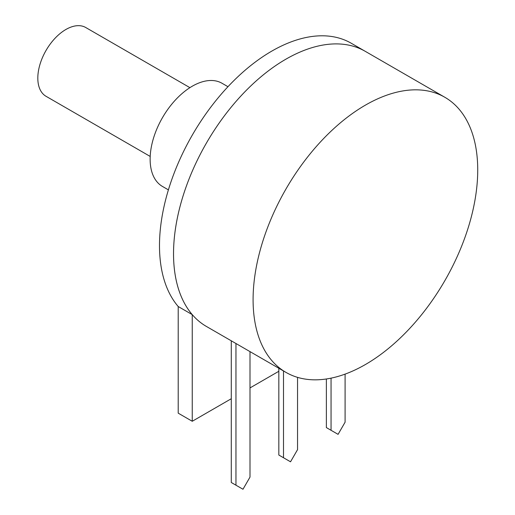 <?xml version="1.0" encoding="UTF-8"?>
<svg xmlns="http://www.w3.org/2000/svg" width="515" height="515" viewBox="0 0 515 515"><rect width="100%" height="100%" fill="white"/><g stroke="black" fill="none" stroke-linecap="round" stroke-linejoin="round"><path stroke-width="0.77" d="M168.405 189.874L162.47 186.449A59.566 34.389 -60 0 1 162.47 117.665A59.566 34.389 -60 0 1 222.036 83.276L227.965 86.7M178.209 306.522L192.25 314.633A158.839 91.709 -60 0 1 214.742 129.561A158.839 91.709 -60 0 1 365.27 51.339L351.23 43.234A158.839 91.709 -60 0 0 200.702 121.456A158.839 91.709 -60 0 0 178.209 306.522L178.209 413.165L192.25 421.27L192.25 314.633M278.827 371.283L250 387.924M231.28 398.732L192.25 421.27M231.28 340.808L231.28 482.497L242.983 489.25L250 477.09L250 351.616M235.96 343.511L235.96 485.194M150.2 156.438L46.041 96.299A39.713 22.924 -60 0 1 46.041 50.444A39.713 22.924 -60 0 1 85.748 27.52L189.906 87.653M365.405 364.53A158.839 91.709 -60 0 1 285.986 372.397A158.839 91.709 -60 0 1 285.986 188.979A158.839 91.709 -60 0 1 444.831 97.271A158.839 91.709 -60 0 1 469.178 224.553A158.839 91.709 -60 0 1 365.405 364.53M285.986 372.397L206.431 326.459A158.839 91.709 -60 0 1 206.431 143.048A158.839 91.709 -60 0 1 365.27 51.339L444.831 97.271M326.375 378.976L326.375 427.592L338.078 434.345L345.095 422.191L345.095 374.115M331.055 378.145L331.055 430.295M278.827 368.264L278.827 455.041L290.531 461.801L297.548 449.64L297.548 377.36M283.507 370.961L283.507 457.745"/></g></svg>
